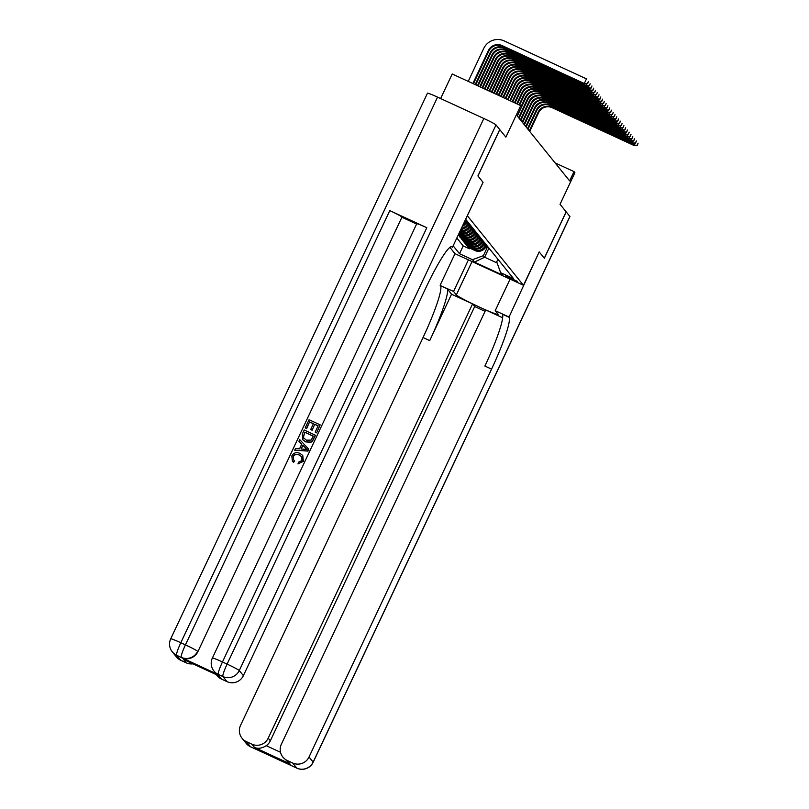 <?xml version="1.0" encoding="UTF-8"?>
<svg xmlns="http://www.w3.org/2000/svg" width="809" height="809" viewBox="0 0 809 809"><rect width="100%" height="100%" fill="white"/><g stroke="black" fill="none" stroke-linecap="round" stroke-linejoin="round"><path stroke-width="1.21" d="M517.426 281.39L505.544 275.859L517.426 281.39M449.865 247.352L454.971 253.682L523.474 285.284L467.319 215.72M440.642 98.556L452.211 73.983L520.713 105.595L521.603 106.697L517.234 115.97L569.637 180.903L574.006 171.619L555.116 162.912M502.632 317.765L485.703 309.958L281.36 744.229A12.327 12.216 -38.9 0 0 282.877 757.093L289.895 763.787L254.532 747.476L251.862 744.169L246.401 741.651L250.517 746.747L296.802 768.105L292.686 763.008A12.327 12.216 -38.9 0 0 309.038 756.991L313.154 762.088L569.9 216.478L566.189 211.877L544.356 258.273L539.188 251.892L544.295 258.202L566.128 211.816L560.05 204.273L574.896 172.722L574.006 171.619M499.719 129.571L505.868 137.146L520.713 105.595M437.558 97.131L180.811 642.75A12.327 0.748 -154.8 0 0 170.719 638.817L427.465 93.207A12.327 0.748 25.2 0 1 437.558 97.131L483.843 118.488A12.327 0.748 25.2 0 1 496.018 124.94L499.729 129.541L477.897 175.937L483.044 182.308L477.957 175.998L499.79 129.602M458.258 234.974L458.733 235.571L459.057 234.883M477.735 234.226L477.108 235.561A8.221 8.141 -38.9 0 1 466.206 239.565L459.451 236.45L460.513 237.765L460.837 237.088M479.504 236.42L478.877 237.765A8.221 8.141 -38.9 0 1 467.986 241.77L461.221 238.655L462.293 239.97L462.606 239.292M481.284 238.625L480.657 239.96A8.221 8.141 -38.9 0 1 469.756 243.974L463.001 240.849L464.063 242.174L464.386 241.487M483.064 240.829L482.437 242.164A8.221 8.141 -38.9 0 1 471.536 246.169L464.781 243.054L465.842 244.369L466.166 243.691M484.834 243.024L484.207 244.369A8.221 8.141 -38.9 0 1 473.305 248.373L466.55 245.258L467.622 246.573L467.936 245.896M497.929 259.254L496.716 261.833L500.629 272.673L513.584 278.65L465.65 219.259M500.629 272.673L502.581 275.09L474.438 262.106L472.486 259.689L459.522 253.713L453.151 245.815M485.906 244.348L485.279 245.683A8.221 8.141 141.1 0 1 474.377 249.688L467.622 246.573M486.613 245.228L485.987 246.563L485.279 245.683M484.126 242.144L483.499 243.489A8.221 8.141 141.1 0 1 472.598 247.493L465.842 244.369M482.356 239.949L481.719 241.284A8.221 8.141 141.1 0 1 470.828 245.289L464.063 242.174M480.576 237.745L479.949 239.08A8.221 8.141 141.1 0 1 469.048 243.084L462.293 239.97M478.797 235.54L478.17 236.885A8.221 8.141 141.1 0 1 467.268 240.89L460.513 237.765M477.027 233.346L476.39 234.681A8.221 8.141 141.1 0 1 465.499 238.685L458.733 235.571M475.247 231.141L474.62 232.476A8.221 8.141 141.1 0 1 463.719 236.491L458.642 234.145M475.955 232.021L475.328 233.356L474.62 232.476M473.467 228.937L472.84 230.282A8.221 8.141 141.1 0 1 461.939 234.286L459.178 233.012M474.185 229.827L473.548 231.162L472.84 230.282M471.698 226.742L471.06 228.077A8.221 8.141 141.1 0 1 460.169 232.082L459.714 231.88M472.405 227.622L471.778 228.957L471.06 228.077M469.918 224.538L469.291 225.873A8.221 8.141 141.1 0 1 460.361 230.504M470.626 225.418L469.999 226.753L469.291 225.873M468.138 222.344L467.511 223.678A8.221 8.141 141.1 0 1 461.393 228.32M468.856 223.223L468.219 224.558L467.511 223.678M466.368 220.139L465.731 221.474A8.221 8.141 141.1 0 1 463.122 224.639M467.076 221.019L466.449 222.354L465.731 221.474M456.822 238.018L463.193 245.916L469.392 248.778L469.716 248.09M485.987 246.563A8.221 8.141 -38.9 0 1 475.085 250.568L468.33 247.453L469.392 248.778M458.43 234.6L464.427 237.371A8.221 8.141 -38.9 0 0 475.328 233.356M458.966 233.467L462.657 235.166A8.221 8.141 -38.9 0 0 473.548 231.162M459.502 232.335L460.877 232.962A8.221 8.141 -38.9 0 0 471.778 228.957M483.064 182.328L467.339 215.73M508.952 317.229A51.371 6.351 -65.2 0 1 491.559 369.126L484.894 366.052A51.371 6.351 -65.2 0 0 502.278 314.155L508.952 317.229L539.209 251.902L523.474 285.284M488.919 248.09L484.631 257.222L497.131 262.996M487.685 246.553L483.388 255.684L484.631 257.222L474.438 262.106M462.293 226.409A8.221 8.141 -38.9 0 0 466.449 222.354M460.928 229.311A8.221 8.141 -38.9 0 0 468.219 224.558M460.068 231.131A8.221 8.141 -38.9 0 0 469.999 226.753M463.193 245.916L459.522 253.713M472.486 259.689L483.388 255.684M473.437 83.782L488.818 51.098A10.274 10.173 141.1 0 1 502.44 46.093L584.735 84.065L584.29 83.509L586.474 78.877L504.179 40.905A15.411 15.26 -38.9 0 0 483.742 48.419L468.229 81.375M472.861 83.519L488.373 50.552A10.274 10.173 141.1 0 1 501.995 45.547L584.29 83.509L587.668 83.62L588.365 81.537L587.486 83.398M584.735 84.065L587.668 83.62M301.717 456.812L299.451 455.184C296.923 453.849 294.881 454.304 293.333 456.559L293.637 459.977M294.496 460.786L293.394 462.182L292.373 461.17L291.837 455.932C293.748 452.656 296.478 451.816 300.048 453.434L302.697 455.416L303.244 461.16L297.995 463.962L298.4 462.232L302 460.493L301.646 456.721L299.31 455.012C296.782 453.677 294.739 454.132 293.192 456.377L293.556 459.886L294.648 460.958L293.536 462.364L292.443 461.261M302.768 455.507L303.385 461.332L297.995 463.962M301.717 444.141L298.905 441.269L299.694 439.611L308.725 449.157L307.885 450.926L294.698 450.219L295.487 448.55L299.502 448.864L301.727 444.121L298.905 441.269M308.725 449.157L308.027 451.098L294.698 450.219M306.651 428.618L305.226 427.85L309.058 419.719L320.162 424.846L316.612 432.866L315.186 432.107L318.139 425.817L314.721 424.25L312.112 430.277L310.686 429.508L313.437 423.653L309.594 421.883L306.651 428.618L305.226 427.85M318.099 425.908L314.863 424.422M313.396 423.744L309.736 422.055M426.818 227.703L222.465 661.964A12.327 0.748 -154.8 0 0 212.383 658.041L416.726 223.78A12.327 0.748 25.2 0 1 426.818 227.703L389.786 210.623A12.327 0.748 25.2 0 1 401.962 217.065L197.881 651.66A12.327 12.216 141.1 0 1 181.529 657.666L218.561 674.757A12.327 12.216 141.1 0 1 214.203 671.359L213.94 671.035A12.327 12.216 -38.9 0 0 218.299 674.423L218.561 674.757M402.235 217.399L416.605 224.032M315.328 435.121L312.446 440.824L310.889 442.078L305.529 441.724L302.627 439.57L302.344 433.988L304.214 429.994L315.47 435.293L312.587 440.996L311.03 442.25L305.671 441.896L302.697 439.651M451.098 246.624L452.17 246.887A51.371 6.351 114.8 0 0 451.867 246.634A51.371 6.351 114.8 0 0 425.898 287.782L243.388 675.646A12.327 12.216 141.1 0 1 227.036 681.653L222.92 676.557L218.299 674.423A12.327 1.527 114.8 0 1 222.465 661.964L227.096 664.108L483.843 118.488M218.905 675.839L183.542 659.517L218.905 675.839L221.575 679.135L227.036 681.653M221.575 679.135A12.327 12.216 141.1 0 1 217.216 675.748L216.347 674.666M483.044 182.308L452.474 247.261M192.896 663.845A12.327 12.216 141.1 0 1 186.212 662.824L183.542 659.517M181.529 657.666L176.635 655.209L180.751 660.296L186.212 662.824M180.751 660.296A12.327 12.216 141.1 0 1 176.392 656.908L172.287 651.811A12.327 12.216 -38.9 0 0 176.635 655.209A12.327 1.527 114.8 0 1 180.811 642.75L185.443 644.884L389.786 210.623M309.594 421.883L306.51 428.446M314.721 424.25L312.112 430.277M311.971 430.095L310.686 429.508M320.162 424.846L316.612 432.866M316.471 432.694L315.186 432.107M304.76 432.158L303.223 437.447L306.298 440.167L311.152 440.096L313.305 436.102L304.76 432.158L303.365 437.618L303.84 438.438M313.265 436.193L304.902 432.33M305.327 447.741L302.788 445.183L300.999 448.985L307.026 449.45L305.58 448.044M305.458 447.903L302.93 445.354L301.221 448.995M307.167 449.622L305.468 447.913M468.411 259.881L453.566 291.442L456.347 294.891A23.117 1.396 -154.8 0 0 477.876 306.368A23.117 1.396 -154.8 0 0 498.091 314.337A23.117 1.396 -154.8 0 0 498 314.104L495.219 310.666L508.649 316.855M453.566 291.442L440.44 285.628A51.371 6.351 -65.2 0 1 423.046 337.525L240.536 725.39A12.327 12.216 -38.9 0 0 246.401 741.651M451.543 294.203L447.104 288.702A51.371 6.351 -65.2 0 1 429.721 340.599L451.543 294.203L472.567 303.901L474.691 306.54L485.066 311.323M251.862 744.169A12.327 12.216 -38.9 0 0 268.214 738.162L270.348 740.801A12.327 12.216 141.1 0 1 266.242 745.686L280.511 752.269M472.567 303.901L268.214 738.162M569.9 216.478A12.327 0.748 25.2 0 1 569.941 216.6L313.194 762.22A12.327 0.748 -154.8 0 0 313.154 762.088A12.327 12.216 141.1 0 1 296.802 768.105A12.327 1.527 -65.2 0 0 296.873 768.166A12.327 12.327 0 0 0 313.194 762.22M510.074 279.105L495.219 310.666M454.992 253.692L440.136 285.253M282.877 757.093A12.327 12.216 -38.9 0 0 287.225 760.49L289.895 763.787M292.686 763.008L287.225 760.49M491.559 369.126L309.038 756.991M474.691 306.54L270.348 740.801M254.532 747.476C258.01 748.972 261.904 748.376 266.242 745.686M475.176 84.581L490.153 52.757A10.274 10.173 141.1 0 1 503.774 47.741L586.07 85.714L587.01 83.721M475.753 84.844L490.588 53.303A10.274 10.173 141.1 0 1 504.219 48.297L586.515 86.26L586.07 85.714L589.448 85.815L590.135 83.742L589.265 85.602M586.515 86.26L589.448 85.815M477.482 85.643L491.923 54.951A10.274 10.173 141.1 0 1 505.544 49.946L587.85 87.918L588.79 85.916M478.058 85.916L492.368 55.508A10.274 10.173 141.1 0 1 505.989 50.492L588.295 88.464L587.85 87.918L591.217 88.019L591.915 85.946L591.045 87.797M588.295 88.464L591.217 88.019M479.788 86.715L493.702 57.156A10.274 10.173 141.1 0 1 507.324 52.15L589.619 90.112L590.56 88.12M480.374 86.978L494.147 57.702A10.274 10.173 141.1 0 1 507.769 52.696L590.064 90.669L589.619 90.112L592.997 90.224L593.695 88.141L592.815 90.001M590.064 90.669L592.997 90.224M482.103 87.776L495.482 59.35A10.274 10.173 141.1 0 1 509.104 54.345L591.399 92.317L592.34 90.315M482.68 88.05L495.917 59.906A10.274 10.173 141.1 0 1 509.549 54.901L591.844 92.863L591.399 92.317L594.777 92.418L595.464 90.345L594.595 92.196M591.844 92.863L594.777 92.418M484.409 88.848L497.252 61.555A10.274 10.173 141.1 0 1 510.873 56.549L593.179 94.522L594.119 92.519M484.995 89.111L497.697 62.111A10.274 10.173 141.1 0 1 511.318 57.095L593.624 95.068L593.179 94.522L596.546 94.623L597.244 92.55L596.375 94.4M593.624 95.068L596.546 94.623M486.725 89.91L499.032 63.759A10.274 10.173 141.1 0 1 512.653 58.754L594.949 96.716L595.889 94.724M487.301 90.173L499.477 64.305A10.274 10.173 141.1 0 1 513.098 59.3L595.394 97.272L594.949 96.716L598.326 96.827L599.024 94.744L598.144 96.605M595.394 97.272L598.326 96.827M489.03 90.972L500.811 65.954A10.274 10.173 141.1 0 1 514.433 60.948L596.729 98.92L597.669 96.918M489.607 91.245L501.246 66.51A10.274 10.173 141.1 0 1 514.878 61.504L597.173 99.467L596.729 98.92L600.106 99.022L600.794 96.949L599.924 98.799M597.173 99.467L600.106 99.022M491.346 92.044L502.581 68.158A10.274 10.173 141.1 0 1 516.203 63.153L598.508 101.125L599.449 99.123M491.923 92.307L503.026 68.714A10.274 10.173 141.1 0 1 516.648 63.699L598.953 101.671L598.508 101.125L601.876 101.226L602.574 99.153L601.704 101.004M598.953 101.671L601.876 101.226M493.652 93.106L504.361 70.363A10.274 10.173 141.1 0 1 517.982 65.357L600.278 103.319L601.218 101.327M494.228 93.379L504.806 70.909A10.274 10.173 141.1 0 1 518.427 65.903L600.723 103.876L600.278 103.319L603.656 103.431L604.353 101.347L603.474 103.208M600.723 103.876L603.656 103.431M495.968 94.178L506.131 72.557A10.274 10.173 141.1 0 1 519.762 67.551L602.058 105.524L602.998 103.522M496.544 94.441L506.576 73.113A10.274 10.173 141.1 0 1 520.207 68.108L602.503 106.07L602.058 105.524L605.435 105.625L606.123 103.552L605.253 105.403M602.503 106.07L605.435 105.625M498.273 95.24L507.91 74.762A10.274 10.173 141.1 0 1 521.532 69.756L603.838 107.728L604.778 105.726M498.85 95.502L508.355 75.308A10.274 10.173 141.1 0 1 521.977 70.302L604.283 108.275L603.838 107.728L607.205 107.83L607.903 105.757L607.033 107.607M604.283 108.275L607.205 107.83M500.589 96.301L509.69 76.966A10.274 10.173 141.1 0 1 523.312 71.95L605.607 109.923L606.548 107.931M501.165 96.574L510.135 77.512A10.274 10.173 141.1 0 1 523.757 72.507L606.052 110.479L605.607 109.923L608.985 110.024L609.683 107.951L608.803 109.812M606.052 110.479L608.985 110.024M502.895 97.373L511.46 79.161A10.274 10.173 141.1 0 1 525.092 74.155L607.387 112.127L608.328 110.125M503.471 97.636L511.905 79.717A10.274 10.173 141.1 0 1 525.537 74.711L607.832 112.673L607.387 112.127L610.765 112.229L611.452 110.155L610.583 112.006M607.832 112.673L610.765 112.229M505.21 98.435L513.24 81.365A10.274 10.173 141.1 0 1 526.861 76.359L609.167 114.332L610.107 112.33M505.787 98.708L513.685 81.911A10.274 10.173 141.1 0 1 527.306 76.906L609.612 114.878L609.167 114.332L612.534 114.433L613.232 112.36L612.362 114.211M609.612 114.878L612.534 114.433M507.516 99.507L515.02 83.57A10.274 10.173 141.1 0 1 528.641 78.554L610.937 116.526L611.877 114.534M508.092 99.77L515.464 84.116A10.274 10.173 141.1 0 1 529.086 79.11L611.382 117.083L610.937 116.526L614.314 116.627L615.012 114.554L614.132 116.415M611.382 117.083L614.314 116.627M464.963 220.715L466.105 219.815M509.832 100.569L516.789 85.764A10.274 10.173 141.1 0 1 530.421 80.758L612.716 118.731L613.657 116.729M510.408 100.832L517.234 86.32A10.274 10.173 141.1 0 1 530.866 81.315L613.161 119.277L612.716 118.731L616.094 118.832L616.782 116.759L615.912 118.61M613.161 119.277L616.094 118.832M465.499 223.901L465.499 223.901A5.441 5.39 -38.9 0 0 465.499 223.901L467.885 222.02M466.358 222.536L467.541 221.595M467.329 221.332L466.682 221.848M512.137 101.631L518.569 87.969A10.274 10.173 141.1 0 1 532.191 82.963L614.496 120.935L615.437 118.933M512.714 101.904L519.014 88.515A10.274 10.173 141.1 0 1 532.635 83.509L614.941 121.481L614.496 120.935L617.864 121.037L618.561 118.953L617.692 120.814M614.941 121.481L617.864 121.037M467.268 226.105A5.441 5.39 -38.9 0 0 467.278 226.105L469.655 224.214M468.128 224.74L469.321 223.8M469.109 223.537L468.462 224.053M514.453 102.703L520.349 90.173A10.274 10.173 141.1 0 1 533.97 85.157L616.266 123.13L617.206 121.138M515.03 102.965L520.794 90.719A10.274 10.173 141.1 0 1 534.415 85.714L616.711 123.686L616.266 123.13L619.643 123.231L620.341 121.158L619.461 123.019M616.711 123.686L619.643 123.231M469.058 228.3L469.058 228.3A5.441 5.39 -38.9 0 0 469.058 228.3L471.435 226.419M469.908 226.945L471.101 226.004M470.889 225.741L470.241 226.247M516.759 103.764L522.118 92.368A10.274 10.173 141.1 0 1 535.75 87.362L618.046 125.334L618.986 123.332M517.335 104.037L522.563 92.924A10.274 10.173 141.1 0 1 536.195 87.918L618.491 125.88L618.046 125.334L621.423 125.435L622.111 123.362L621.241 125.213M618.491 125.88L621.423 125.435M470.828 230.504L473.214 228.623M471.687 229.139L472.871 228.199M472.658 227.936L472.011 228.451M519.075 104.836L523.898 94.572A10.274 10.173 141.1 0 1 537.52 89.566L619.825 127.529L620.766 125.537M519.651 105.099L524.343 95.118A10.274 10.173 141.1 0 1 537.965 90.112L620.27 128.085L619.825 127.529L623.193 127.64L623.891 125.557L623.021 127.418M620.27 128.085L623.193 127.64M472.608 232.699L472.608 232.699A5.441 5.39 -38.9 0 0 472.608 232.699L474.984 230.818M473.457 231.344L474.65 230.403M474.438 230.14L473.791 230.656M521.229 106.222L525.678 96.777A10.274 10.173 141.1 0 1 539.3 91.761L621.595 129.733L622.536 127.741M517.305 116.051L526.123 97.323A10.274 10.173 141.1 0 1 539.745 92.317L622.04 130.289L621.595 129.733L624.973 129.834L625.67 127.761L624.791 129.622M622.04 130.289L624.973 129.834M474.387 234.903L474.387 234.903A5.441 5.39 -38.9 0 0 474.387 234.903L476.764 233.022M475.237 233.548L476.43 232.608M476.218 232.345L475.571 232.85M518.64 117.71L527.448 98.971A10.274 10.173 141.1 0 1 541.079 93.965L623.375 131.938L624.315 129.936M519.085 118.256L527.893 99.527A10.274 10.173 141.1 0 1 541.524 94.511L623.82 132.484L623.375 131.938L626.742 132.039L627.44 129.966L626.571 131.816M623.82 132.484L626.742 132.039M476.157 237.108L478.544 235.227M477.017 235.743L478.2 234.802M477.988 234.539L477.34 235.055M520.409 119.904L529.228 101.176A10.274 10.173 141.1 0 1 542.849 96.17L625.155 134.132L626.095 132.14M520.854 120.46L529.673 101.722A10.274 10.173 141.1 0 1 543.294 96.716L625.6 134.688L625.155 134.132L628.522 134.243L629.22 132.16L628.35 134.021M625.6 134.688L628.522 134.243M477.937 239.302L477.937 239.302A5.441 5.39 -38.9 0 0 477.937 239.302L480.313 237.421M478.786 237.947L479.98 237.007M479.767 236.744L479.12 237.249M522.189 122.108L531.007 103.38A10.274 10.173 141.1 0 1 544.629 98.364L626.924 136.337L627.865 134.345M522.634 122.655L531.452 103.926A10.274 10.173 141.1 0 1 545.074 98.92L627.369 136.893L626.924 136.337L630.302 136.438L631 134.365L630.12 136.225M627.369 136.893L630.302 136.438M479.707 241.517A5.441 5.39 -38.9 0 0 479.717 241.507L482.093 239.626M480.566 240.152L481.759 239.211M481.547 238.948L480.9 239.454M523.969 124.313L532.777 105.575A10.274 10.173 141.1 0 1 546.409 100.569L628.704 138.541L629.645 136.539M524.414 124.859L533.222 106.131A10.274 10.173 141.1 0 1 546.854 101.115L629.149 139.087L628.704 138.541L632.072 138.642L632.769 136.569L631.9 138.42M629.149 139.087L632.072 138.642M481.486 243.711L483.873 241.83M482.346 242.346L483.529 241.406M483.317 241.143L482.67 241.658M525.739 126.507L534.557 107.779A10.274 10.173 141.1 0 1 548.178 102.773L630.484 140.736L631.424 138.743M526.184 127.064L535.002 108.325A10.274 10.173 141.1 0 1 548.623 103.319L630.929 141.292L630.484 140.736L633.851 140.847L634.549 138.764L633.68 140.624M630.929 141.292L633.851 140.847M483.256 245.916A5.441 5.39 -38.9 0 0 483.266 245.906L485.643 244.025M484.116 244.551L485.309 243.61M485.097 243.347L484.449 243.853M527.519 128.712L536.337 109.984A10.274 10.173 141.1 0 1 549.958 104.968L632.254 142.94L633.194 140.948M527.964 129.258L536.782 110.53A10.274 10.173 141.1 0 1 550.403 105.524L632.699 143.486L632.254 142.94L635.631 143.041L636.329 140.968L635.449 142.829M632.699 143.486L635.631 143.041M485.036 248.11L485.046 248.11A5.441 5.39 -38.9 0 0 485.046 248.11L487.423 246.229M485.896 246.755L487.089 245.815M486.866 245.552L486.229 246.057M529.298 130.916L538.106 112.178A10.274 10.173 141.1 0 1 551.738 107.172L634.034 145.145L634.974 143.142M529.743 131.463L538.551 112.734A10.274 10.173 141.1 0 1 552.173 107.718L634.478 145.691L634.034 145.145L637.401 145.246L638.099 143.173L637.229 145.023M634.478 145.691L637.401 145.246M484.207 244.369L483.499 243.489M482.437 242.164L481.719 241.284M480.657 239.96L479.949 239.08M478.877 237.765L478.17 236.885M477.108 235.561L476.39 234.681M475.085 250.568L474.377 249.688M473.305 248.373L472.598 247.493M471.536 246.169L470.828 245.289M469.756 243.974L469.048 243.084M467.986 241.77L467.268 240.89M466.206 239.565L465.499 238.685M464.427 237.371L463.719 236.491M462.657 235.166L461.939 234.286M460.877 232.962L460.169 232.082M488.373 50.552L488.818 51.098M501.995 45.547L502.44 46.093M451.473 246.563L452.17 246.887M496.018 124.94L239.272 670.55L243.388 675.646M401.962 217.065L197.881 651.66M239.272 670.55A12.327 0.748 -154.8 0 0 227.096 664.108A12.327 1.527 -65.2 0 0 222.92 676.557A12.327 12.216 -38.9 0 0 239.272 670.55M197.618 651.326A12.327 0.748 -154.8 0 0 185.443 644.884A12.327 1.527 -65.2 0 0 181.267 657.343A12.327 12.216 -38.9 0 0 197.618 651.326M447.104 288.702L440.44 285.628M429.721 340.599L423.046 337.525M257.161 749.599A12.327 12.216 141.1 0 1 255.148 748.881A12.327 1.527 -65.2 0 0 255.219 748.942A12.327 12.327 0 0 0 257.373 749.7M246.158 743.35A12.327 12.327 0 0 0 250.588 746.808A12.327 1.527 114.8 0 1 250.517 746.747A12.327 12.216 141.1 0 1 246.158 743.35L242.053 738.263M255.219 748.942L250.588 746.808A12.327 1.527 114.8 0 0 250.689 746.828M290.269 764.879A12.327 12.327 0 0 0 292.251 766.022A12.327 1.527 114.8 0 1 292.17 765.961A12.327 12.216 141.1 0 1 290.32 764.899M296.974 768.176A12.327 1.527 -65.2 0 1 296.873 768.166L292.251 766.022A12.327 1.527 114.8 0 0 292.342 766.042M472.031 261.55L456.347 294.891M490.153 52.757L490.588 53.303M503.774 47.741L504.219 48.297M491.923 54.951L492.368 55.508M505.544 49.946L505.989 50.492M493.702 57.156L494.147 57.702M507.324 52.15L507.769 52.696M495.482 59.35L495.917 59.906M509.104 54.345L509.549 54.901M497.252 61.555L497.697 62.111M510.873 56.549L511.318 57.095M499.032 63.759L499.477 64.305M512.653 58.754L513.098 59.3M500.811 65.954L501.246 66.51M514.433 60.948L514.878 61.504M502.581 68.158L503.026 68.714M516.203 63.153L516.648 63.699M504.361 70.363L504.806 70.909M517.982 65.357L518.427 65.903M506.131 72.557L506.576 73.113M519.762 67.551L520.207 68.108M507.91 74.762L508.355 75.308M521.532 69.756L521.977 70.302M509.69 76.966L510.135 77.512M523.312 71.95L523.757 72.507M511.46 79.161L511.905 79.717M525.092 74.155L525.537 74.711M513.24 81.365L513.685 81.911M526.861 76.359L527.306 76.906M515.02 83.57L515.464 84.116M528.641 78.554L529.086 79.11M516.789 85.764L517.234 86.32M530.421 80.758L530.866 81.315M518.569 87.969L519.014 88.515M532.191 82.963L532.635 83.509M520.349 90.173L520.794 90.719M533.97 85.157L534.415 85.714M522.118 92.368L522.563 92.924M535.75 87.362L536.195 87.918M523.898 94.572L524.343 95.118M537.52 89.566L537.965 90.112M525.678 96.777L526.123 97.323M539.3 91.761L539.745 92.317M527.448 98.971L527.893 99.527M541.079 93.965L541.524 94.511M529.228 101.176L529.673 101.722M542.849 96.17L543.294 96.716M531.007 103.38L531.452 103.926M544.629 98.364L545.074 98.92M532.777 105.575L533.222 106.131M546.409 100.569L546.854 101.115M534.557 107.779L535.002 108.325M548.178 102.773L548.623 103.319M536.337 109.984L536.782 110.53M549.958 104.968L550.403 105.524M538.106 112.178L538.551 112.734M551.738 107.172L552.173 107.718M212.383 658.041A12.327 12.327 0 0 0 213.94 671.035M170.719 638.817A12.327 12.327 0 0 0 172.287 651.811"/></g></svg>
